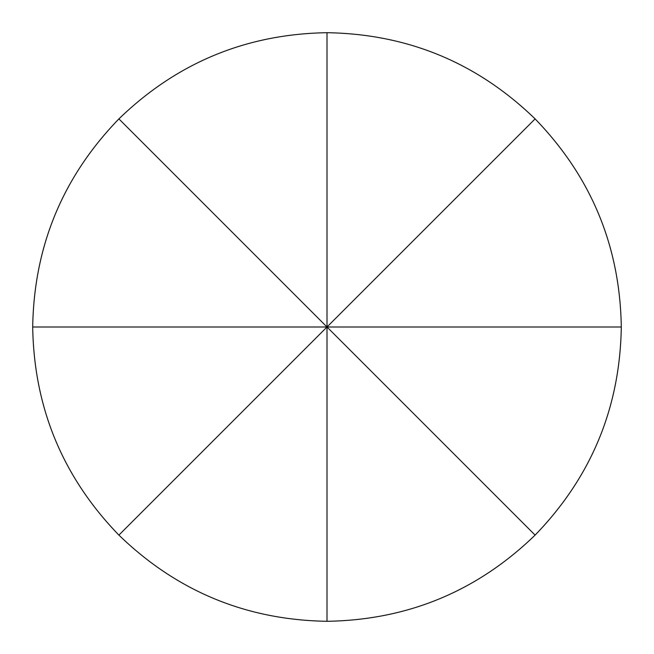 <?xml version="1.0" encoding="UTF-8"?>
<svg xmlns="http://www.w3.org/2000/svg" width="654" height="654" viewBox="0 0 654 654"><rect width="100%" height="100%" fill="white"/><g stroke="black" fill="none" stroke-linecap="round" stroke-linejoin="round"><path stroke-width="0.98" d="M535.103 118.897C591.273 176.899 620.008 246.264 621.3 327C620.008 407.736 591.273 477.101 535.103 535.103C477.101 591.273 407.736 620.008 327 621.3C246.264 620.008 176.899 591.273 118.897 535.103C62.727 477.101 33.992 407.736 32.7 327C33.992 246.264 62.727 176.899 118.897 118.897C176.899 62.727 246.264 33.992 327 32.7C407.736 33.992 477.101 62.727 535.103 118.897L327 327L621.3 327M327 32.7L327 327L118.897 535.103M327 621.3L327 327L32.7 327M118.897 118.897L535.103 535.103"/></g></svg>
